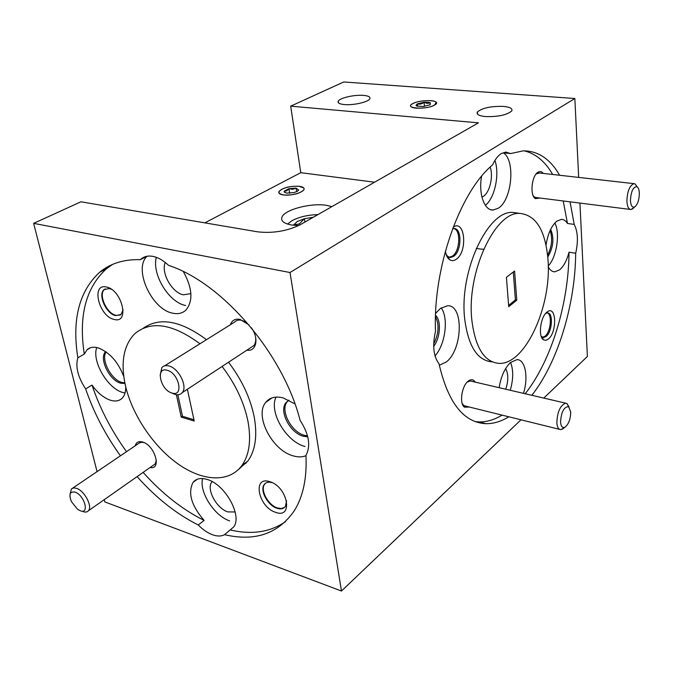 <?xml version="1.0" encoding="UTF-8"?>
<svg xmlns="http://www.w3.org/2000/svg" width="673" height="673" viewBox="0 0 673 673"><rect width="100%" height="100%" fill="white"/><g stroke="black" fill="none" stroke-linecap="round" stroke-linejoin="round"><path stroke-width="1.01" d="M317.959 214.594C307.763 214.923 299.098 216.95 291.956 220.677L287.607 224.075M313.324 217.244L304.398 218.725L297.214 221.51L293.403 225.253M304.911 222.048L304.398 218.725L299.334 223.949L293.537 224.9M297.138 191.401L298.694 190.038L296.103 188.112L288.902 188.667L284.225 191.157L284.199 191.94L286.765 193.109L294.034 192.554L297.138 191.401M283.451 194.884C292.301 196.407 307.485 190.989 303.388 187.834L299.342 186.379C292.856 185.824 286.925 186.842 281.566 189.424C277.621 192.007 278.252 193.824 283.451 194.884M298.694 190.038L296.103 188.112L292.662 189.315L288.902 188.667L286.715 190.838L284.225 191.157L285.175 192.596L284.199 191.94M296.65 191.645L296.103 188.112M289.617 193.218L288.902 188.667M427.734 102.195L424.04 102.237L417.277 103.861L416.007 105.316L416.747 106.006L423.048 106.527L429.862 104.879L430.325 102.742L427.734 102.195M430.215 104.685L430.325 102.742L427.279 103.474L424.04 102.237C421.946 104.046 419.683 104.593 417.277 103.861L417.041 106.115L416.007 105.316M434.329 105.24L436.222 102.422C434.632 99.545 418.69 100.302 412.902 103.507L412.692 103.617C403.304 108.294 425.723 110.061 434.329 105.24M417.538 106.284L417.277 103.861M424.47 106.368L424.04 102.237M156.38 460.357L155.127 463.983L153.461 465.144M70.101 494.049L71.456 488.859L73.895 487.866L76.663 488.371C84.537 490.886 92.697 506.407 88.466 510.723C87.204 512.187 85.32 512.447 82.821 511.514M80.112 510.681C89.778 514.895 84.647 495.336 75.166 492.148C69.874 491.155 68.621 494.319 71.422 501.637L77.378 509.099L80.112 510.681M172.078 393.066C184.099 397.112 179.001 373.01 167.123 370.259C155.16 366.558 160.435 390.273 172.078 393.066M160.132 375.248L161.865 367.567C163.539 365.733 165.852 365.187 168.814 365.935C178.682 368.038 187.969 386.647 182.215 392.653C180.499 394.664 178.076 395.244 174.963 394.403L171.665 392.939M250.945 347.504L253.881 345.577L254.764 344.265L255.74 340.917L255.69 337.577M245.611 321.988L241.59 320.289C238.671 319.675 236.349 320.281 234.608 322.106L164.649 365.826M563.957 427.961L560.777 429.652C558.531 429.5 557.219 427.22 556.84 422.821C557.294 411.952 560.214 405.398 565.606 403.161L566.893 403.489L569.106 407.03M466.843 382.34L470.124 380.935L471.428 381.238M570.712 411.926L568.584 406.635C563.915 406.871 561.24 412.027 560.559 422.122C560.988 426.472 562.409 428.196 564.815 427.313C568.592 424.402 570.561 419.271 570.712 411.926M639.35 193.361C639.199 189.794 638.408 187.574 636.961 186.707C633.167 186.791 630.996 191.376 630.441 200.461C630.811 205.677 632.208 207.839 634.647 206.964C637.609 204.592 639.173 200.058 639.35 193.361M633.958 207.587L630.996 209.522C628.582 209.337 627.211 206.51 626.9 201.067C627.303 191.225 629.65 185.42 633.941 183.645L635.06 183.889L637.196 186.842M539.376 172.978L536.137 173.979M546.804 312.222C540.377 317.084 538.013 336.719 543.456 339.798L545.87 340.361L548.503 338.956C557.025 332.142 556.495 305.904 547.847 311.481L546.804 312.222M541.185 336.29L543.532 337.577L546.224 336.382C552.424 331.495 553.391 312.331 547.359 312.886L545.652 313.391M541.521 337.19L542.127 337.341M542.497 337.358L545.122 336.164C550.758 331.713 552.382 314.493 547.275 312.886M533.235 195.826L534.446 197.046L536.129 197.551L630.256 209.429M543.246 173.415C541.765 171.438 540.024 171.043 538.03 172.221L537.887 172.305C531.561 175.931 529.718 195.633 535.388 198.628L539.965 198.039M475.256 382.129C473.733 379.698 471.748 379.126 469.283 380.396L468.021 381.297C461.577 386.26 459.188 403.859 464.488 407.173L469.409 407.047M559.549 429.349L465.615 406.105L463.689 405.415L462.225 403.564M531.863 395.303C557.909 362.116 575.264 304.676 575.693 253.241C578.368 241.228 577.871 231.613 574.212 224.395L567.474 223.47C565.808 220.744 563.781 219.381 561.383 219.381L556.908 221.123C551.507 225.682 547.881 233.657 546.039 245.056M548.268 266.853C550.001 270.151 552.171 271.808 554.788 271.825L559.717 269.78C563.781 266.256 566.885 260.401 569.022 252.215C568.702 303.489 551.338 360.728 525.192 393.755M523.476 393.352C528.633 377.376 525.293 359.306 516.931 359.634L510.588 362.444C504.868 367.921 501.032 376.333 499.105 387.682M275.577 512.304C293.596 519.32 287.918 486.941 269.949 481.742C252.022 475.365 258.138 507.063 275.577 512.304M272.329 482.718C268.645 481.616 265.928 482.247 264.169 484.61C259.585 490.415 267.829 505.558 277.024 508.292C280.86 509.495 283.678 508.838 285.47 506.298L286.58 500.762M265.49 483.264L264.573 484.291C259.988 490.095 268.233 505.23 277.427 507.964L281.373 508.536L284.544 507.408M150.096 467.508C161.991 470.166 154.958 445.459 142.718 442.052C138.655 440.924 136.148 442.211 135.197 445.93M137.107 476.619C156.027 497.843 176.402 513.962 198.241 524.982C202.783 529.601 207.477 532.839 212.323 534.69C217.16 536.448 221.232 536.44 224.546 534.682L233.632 526.993C242.583 516.107 225.413 484.695 207.553 479.571C201.101 477.552 196.272 478.478 193.075 482.356C187.666 492.922 191.342 505.608 204.104 520.406C182.299 509.503 161.974 493.494 143.13 472.396M212.172 481.624L211.953 481.885C205.938 488.691 216.378 508.384 227.802 511.901L235.155 511.96M245.923 463.453L245.123 463.117M344.357 104.567C353.232 105.468 368.148 102.119 369.78 98.897C370.697 97.047 368.619 95.877 363.538 95.389C354.654 94.557 340 97.837 338.3 101.085C337.375 102.893 339.394 104.054 344.357 104.567M485.485 116.572C498.155 116.909 506.895 115.049 511.707 110.986C512.86 108.589 510.084 107.057 503.37 106.393C490.802 106.098 482.146 107.966 477.384 112.012C476.206 114.343 478.907 115.865 485.485 116.572M416.208 108.176C425.908 108.37 432.646 106.898 436.424 103.76C437.24 102.111 435.355 101.068 430.779 100.622C421.138 100.454 414.442 101.926 410.69 105.055C409.874 106.671 411.708 107.714 416.208 108.176M445.375 251.172C446.056 255.286 447.461 258.129 449.598 259.694C451.65 261.065 453.846 260.939 456.176 259.341C467.895 251.921 465.102 218.969 453.257 227.112L453.207 227.146M446.182 254.571L448.041 256.649L450.531 257.448L453.56 256.371C461.871 251.248 462.132 227.726 453.787 228.526L452.618 228.711M447.04 256.59L448.285 257.128M449.219 257.246L452.34 256.169C459.97 251.466 461.173 230.149 453.838 228.526M439.309 365.22L446.081 362.141C462.704 350.002 464.067 304.591 447.452 305.769L440.436 308.427L435.616 313.382M559.616 175.258C550.262 158.971 538.122 150.836 523.207 150.861L510.597 153.562L505.827 152.064L501.267 153.57C497.936 155.699 495.05 159.476 492.602 164.885C459.777 191.923 432.832 268.199 435.498 331.225C432.293 345.661 433.462 356.488 439.006 363.714C447.94 402.631 463.562 422.619 485.881 423.679C493.494 423.797 501.149 421.5 508.83 416.797M481.607 176.267C478.318 193.698 484.375 210.75 493.141 210.026L498.34 208.193C511.968 200.041 515.678 160.267 503.328 152.805L510.597 153.562M481.935 197.139L483.29 196.432C489.751 192.554 493.553 176.343 490.171 167.106M114.073 319.397C129.998 324.235 122.234 289.937 106.519 287.06C90.72 282.896 98.788 316.403 114.073 319.397M111.365 289.264L109.312 288.557L104.164 289.567C97.509 294.387 106.124 313.854 115.605 315.612L121.014 314.518L123.151 309.773M105.266 288.86L104.626 289.323C97.964 294.143 106.57 313.61 116.05 315.359L120.332 315.04M246.898 350.17C256.405 351.937 259.256 338.132 251.281 327.667M248.968 324.899L240.059 319.406C235.214 318.514 232.008 320.281 230.452 324.706M126.574 451.743C111.432 430.661 99.907 408.444 91.991 385.091C97.669 392.965 103.852 398.029 110.557 400.267C115.428 401.697 119.314 400.99 122.217 398.147C124.648 395.589 125.817 391.829 125.725 386.849M123.807 376.628C117.985 361.62 109.32 352.013 97.821 347.79C93.404 346.654 89.846 347.285 87.137 349.682L84.285 354.074C78.43 316.091 85.824 287.649 106.469 268.729L99.671 272.254C79.111 291.173 71.834 319.692 77.832 357.792C75.309 366.785 77.917 377.166 85.656 388.918C93.656 412.356 105.266 434.665 120.484 455.857M96.719 347.529C91.646 361.258 107.697 388.691 122.94 392.527L125.035 393.015M224.546 534.682C255.101 541.765 278.361 533.756 294.345 510.656C303.153 496.489 307.023 478.074 305.954 455.394C310.976 445.888 309.016 434.194 300.091 420.314C283.283 353.762 222.25 282.702 168.603 265.398C163.472 260.493 158.29 257.49 153.057 256.396C148.245 255.496 144.241 256.379 141.052 259.055L140.379 259.677C123.983 259.198 110.414 263.387 99.671 272.254M147.051 256.262C133.161 268.821 151.652 309.42 172.591 313.147C178.059 314.367 182.543 313.307 186.042 309.975C193.294 300.806 192.402 288.027 183.376 271.623M294.925 403.867L283.097 397.878C275.459 396.002 269.654 397.516 265.692 402.42C254.243 415.712 272.195 450.388 293.1 455.84C297.946 457.287 302.227 457.245 305.971 455.705M165.238 262.445C160.721 272.792 172.052 292.864 183.443 294.824L190.888 293.613M238.52 469.46L247.883 461.03C255.345 450.531 257.481 436.011 254.301 417.462C250.566 398.382 241.977 379.967 228.526 362.234M206.493 339.68C180.793 320.668 159.762 316.815 143.408 328.13M199.974 343.752C172.49 323.553 150.668 320.289 134.507 333.968C123.395 345.745 120.425 363.168 125.582 386.226C132.531 415.544 153.73 446.847 178.311 464.151C202.859 481.414 229.106 482.903 241.817 465.615C249.246 455.125 251.332 440.571 248.085 421.954C244.282 402.791 235.626 384.291 222.107 366.457M518.294 213.181L512.691 212.424C487.706 210.371 459.036 271.623 464.69 318.842C468.24 346.326 477.409 360.669 492.19 361.855M548.032 260.148C545.576 230.679 536.162 215.091 519.792 213.391C494.958 211.356 466.33 272.885 471.866 320.272C475.357 347.916 484.467 362.284 499.206 363.378C525.243 364.69 551.751 306.24 548.032 260.148M283.308 194.96C293.024 195.414 299.906 193.673 303.952 189.736C304.65 188.028 303.161 186.884 299.485 186.303C289.827 185.874 282.98 187.624 278.95 191.553C278.252 193.227 279.707 194.362 283.308 194.96M331.89 206.628L326.388 205.307C311.212 202.766 285.276 209.421 282.08 216.849C280.397 220.778 283.594 223.495 291.67 225.018L298.602 225.598M105.678 351.617C98.578 358.07 109.354 380.523 120.728 383.198L124.968 383.467M106.115 351.929C100.605 359.475 111.255 379.917 121.939 382.449L124.85 382.861M288.961 400.157L285.949 402.681C278.74 411.161 290.08 432.983 303.287 436.23L307.754 436.836M288.381 400.469L287.144 401.815C279.926 410.294 291.249 432.091 304.457 435.33L307.519 435.902M547.797 257.01C553.425 247.353 554.375 238.141 550.657 229.384M547.612 255.168C551.919 246.596 552.752 238.393 550.102 230.553M433.69 346.385C440.369 337.955 441.463 320.289 435.54 315.376M435.498 316.705C439.402 324.638 438.796 333.732 433.69 343.996M516.771 300.183L508.721 306.686L506.416 277.301L514.584 271.009L516.771 300.183L515.4 299.931L513.289 272.01M187.372 389.272L194.219 421.029L181.23 417.117L176.402 394.706M193.95 419.725L182.484 416.284L177.865 394.773M182.484 416.284L181.23 417.117M374.583 182.215L300.772 172.683L290.686 106.157L478.427 122.848L300.309 224.681C287.144 231.125 272.927 233.514 257.641 231.84L80.937 201.799L33.65 223.36L97.072 471.664M104.231 499.669L104.795 501.907L341.472 591.029L290.004 272.515L574.843 98.51L578.679 177.411M300.772 172.683L204.836 222.864M290.686 106.157L343.735 81.971L574.843 98.51M574.212 224.395L570.048 201.833M579.933 203.078L587.394 356.471L543.776 398.079M520.995 419.809L341.472 591.029M33.65 223.36L290.004 272.515M146.798 256.304L140.379 259.677M112.492 264.439L106.469 268.729M77.832 357.792L84.285 354.074M567.474 223.47L563.234 200.975M552.684 174.475C545.122 161.436 535.607 153.562 524.141 150.836M475.222 421.609L478.991 421.921C486.646 422.055 494.344 419.792 502.058 415.123M230.376 529.979C251.828 534.968 270.209 532.192 285.52 521.642M275.98 397.104C268.805 412.255 286.134 441.623 305.004 446.51M156.304 257.313C151.703 274.315 168.856 302.421 185.63 305.525M91.991 385.091L85.656 388.918M485.376 205.341C494.79 197.98 499.82 174.307 494.933 160.435M435.01 355.891C445.375 344.458 448.807 318.228 441.219 307.872M515.4 299.931L508.62 305.399M483.635 249.254L480.228 249.035M479.958 249.002L476.299 248.337M575.693 253.241L569.022 252.215M198.241 524.982L204.104 520.406M202.615 478.545C198.93 491.845 214.317 515.913 229.636 520.885M72.76 488.076L139.504 442.876L141.801 442.245L144.131 442.615M505.743 389.221C508.51 380.573 508.468 373.7 505.633 368.602M510.26 390.273C513.406 379.244 513.507 369.982 510.555 362.478M548.251 265.936C556.63 257.322 560.34 233.396 554.88 222.982M303.388 187.834L303.809 188.011M155.127 463.983L88.466 510.723M253.881 345.577L182.215 392.653M565.606 403.161L470.124 380.935M568.584 406.635L566.893 403.489M636.961 186.707L635.06 183.889M633.941 183.645L538.593 172.885M541.984 337.064L543.456 339.798M542.564 337.383L543.532 337.577M534.446 197.046L535.388 198.628M463.689 405.415L464.488 407.173M552.937 271.522L554.788 271.825M448.041 256.649L449.598 259.694M449.312 257.246L450.531 257.448M490.836 209.715L493.141 210.026M512.691 212.424L519.792 213.391M287.144 401.815L285.949 402.681M247.883 461.03L241.817 465.615M272.035 397.878L265.692 402.42M145.89 256.514L141.052 259.055M90.569 347.714L87.137 349.682M104.626 289.323L104.164 289.567M477.569 114.208L477.384 112.012M338.544 102.91L338.3 101.085M478.991 421.921L485.881 423.679M197.265 479.252L193.075 482.356M467.971 381.541L469.283 380.396M536.793 173.491L538.03 172.221M545.652 313.382L547.847 311.481M634.647 206.964L632.183 209.168M564.815 427.313L562.191 429.29"/></g></svg>
